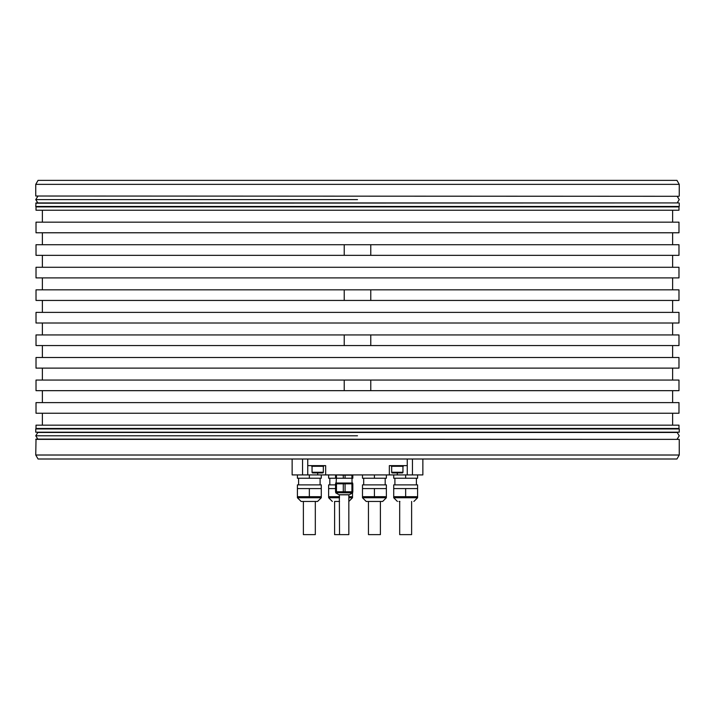 <?xml version="1.0" encoding="UTF-8"?>
<svg xmlns="http://www.w3.org/2000/svg" width="715" height="715" viewBox="0 0 715 715"><rect width="100%" height="100%" fill="white"/><g stroke="black" fill="none" stroke-linecap="round" stroke-linejoin="round"><path stroke-width="1.07" d="M309.345 488.586L309.345 496.684L297.404 496.684L297.404 488.586L321.285 488.586L321.285 497.747L297.404 497.747L301.122 501.456L317.576 501.456L303.598 501.456M297.404 474.921L297.404 478.237L309.345 478.237L309.345 474.921M309.345 496.684L321.285 496.684M389.344 474.921L407.255 474.921L407.255 465.635L389.344 465.635L389.344 474.921L317.692 474.921L317.692 472.928L312.723 472.928A0.661 0.661 0 0 1 312.053 472.266L312.053 466.296M422.86 459.003L422.86 474.921L407.255 474.921M317.692 474.921L292.14 474.921L292.14 459.003M334.826 501.456L339.545 501.456L334.826 501.456M348.831 496.684L352.513 496.684L352.513 492.93M335.567 484.877L328.632 484.877L328.632 496.684L339.545 496.684M328.632 488.586L335.567 488.586M328.632 474.921L328.632 478.237L335.567 478.237L335.567 474.921L343.298 475.153L343.298 478.237L335.567 478.237M339.545 494.825L349.054 494.825L339.321 494.825L339.545 534.632L334.602 534.632L334.602 501.456M367.796 501.456L382.659 501.456L366.205 501.456L362.487 497.747L386.368 497.747L382.659 501.456M380.398 496.684L386.368 496.684L386.368 488.586L362.487 488.586L362.487 496.684L380.398 496.684M362.487 474.921L362.487 478.237L386.368 478.237L386.368 474.921M374.428 496.684L374.428 488.586M374.428 478.237L374.428 474.921M386.368 488.586L386.368 484.877L362.487 484.877L362.487 488.586M380.398 501.456L380.398 534.632L368.457 534.632L368.457 501.456M399.908 501.456L399.015 501.456M393.715 496.684L417.596 496.684L417.596 488.586L393.715 488.586L393.715 497.747L417.596 497.747L413.878 501.456M417.596 474.921L417.596 478.237L393.715 478.237L393.715 474.921M405.655 496.684L405.655 488.586M405.655 478.237L405.655 474.921M417.596 488.586L417.596 484.877L393.715 484.877L393.715 488.586M411.626 501.456L411.626 534.632L399.685 534.632L399.685 501.456M315.315 501.456L315.315 534.632L303.375 534.632L303.375 501.456M307.745 459.003L307.745 465.635L325.656 465.635L325.656 474.921M407.255 459.003L407.255 465.635M38.047 459.003L676.953 459.003L679.25 455.017L35.75 455.017L38.047 459.003M679.25 203.194L679.25 206.447L35.75 206.447L36.018 202.926L678.982 202.926L35.75 203.194M35.75 184.354L38.047 180.368L676.953 180.368L679.25 184.354L35.75 184.354L35.75 196.026L678.982 196.294L35.75 196.026M678.982 428.482L678.982 425.166L36.018 425.166L36.018 428.482L678.982 428.482L679.25 428.946L35.75 428.946L35.75 432.2L679.25 432.2L357.5 432.468L677.159 432.468L679.25 435.784L677.159 439.099M35.75 206.447L36.018 206.912L678.982 206.912L679.25 206.447M678.982 206.912L678.982 210.228L36.018 210.228L36.018 206.912M370.772 390.667L344.228 390.667L344.228 380.058L344.228 390.667L36.018 390.667L36.018 380.058L370.772 380.058L370.772 390.667L678.982 390.667L678.982 380.058L370.772 380.058M370.772 345.56L344.228 345.56L344.228 334.942L344.228 345.56L36.018 345.56L36.018 334.942L370.772 334.942L370.772 345.56L678.982 345.56L678.982 334.942L370.772 334.942M370.772 300.443L344.228 300.443L344.228 289.834L344.228 300.443L36.018 300.443L36.018 289.834L370.772 289.834L370.772 300.443L678.982 300.443L678.982 289.834L370.772 289.834M370.772 244.718L344.228 244.718L344.228 255.335L344.228 244.718L36.018 244.718L36.018 255.335L678.982 255.335L678.982 244.718L370.772 244.718L370.772 255.335M678.982 413.225L36.018 413.225L36.018 402.608L678.982 402.608L678.982 413.225M678.982 277.894L36.018 277.894L36.018 267.276L678.982 267.276L678.982 277.894M678.982 323.001L36.018 323.001L36.018 312.392L678.982 312.392L678.982 323.001M678.982 368.118L36.018 368.118L36.018 357.5L678.982 357.5L678.982 368.118M678.982 232.777L36.018 232.777L36.018 222.168L678.982 222.168L678.982 232.777M307.745 474.921L307.745 465.635M391.337 465.635L391.337 466.296L403.278 466.296L403.278 465.635M391.668 466.296L391.668 472.266A0.661 0.661 0 0 0 392.329 472.928L394.653 472.928M402.947 466.296L402.947 472.266L391.668 472.266M399.962 472.928L402.277 472.928A0.661 0.661 0 0 0 402.947 472.266M402.277 472.928L392.329 472.928M311.722 465.635L311.722 466.296L323.663 466.296L323.663 465.635M323.332 466.296L323.332 472.266L312.053 472.266M320.347 472.928L322.671 472.928A0.661 0.661 0 0 0 323.332 472.266M322.671 472.928L312.723 472.928M35.75 432.2L357.5 432.468L37.841 432.468L35.75 435.784L37.841 439.099M35.75 439.368L679.25 439.368L36.018 439.099L35.75 455.017M309.345 478.237L321.285 478.237L321.285 474.921M321.285 488.586L321.285 484.877L297.404 484.877L297.404 488.586M336.452 475.153L336.452 478.237M351.923 475.153L352.817 474.921L352.817 478.237L351.923 478.237L351.923 475.153L343.298 475.153M345.077 475.153L345.077 478.237L343.298 478.237M351.923 478.237L345.077 478.237M352.254 483.018L336.13 483.018L336.363 478.237M335.701 483.814L335.701 483.018L352.683 483.018L352.683 483.814M335.567 483.814L345.077 483.814L345.077 491.777L335.567 491.777L335.567 483.814M351.923 483.814L352.817 483.814L352.817 491.777L351.923 491.777L351.923 483.814L345.077 483.814M345.077 491.777L351.923 491.777M343.298 491.777L343.298 483.814M336.452 483.814L336.452 491.777M348.831 494.825L348.831 534.632L339.545 534.632M339.545 497.747L328.632 497.747L332.341 501.456M348.831 497.747L352.513 497.747L348.831 501.456M302.543 459.003L302.543 474.921M412.457 459.003L412.457 474.921M397.308 474.921L397.308 472.928M335.97 491.777L335.97 483.814M335.827 492.912L338.99 494.735L349.385 494.735L352.549 492.912L335.701 492.68L352.683 492.68L352.683 491.777M357.5 435.784L35.884 435.784L357.5 435.784M357.5 199.61L35.884 199.61L357.5 199.61M297.404 496.684L297.404 497.747M321.285 497.747L317.576 501.456M352.513 496.684L352.513 497.747M329.821 478.237L329.821 484.877M328.632 496.684L328.632 497.747M386.368 496.684L386.368 497.747M363.685 478.237L363.685 484.877M385.179 478.237L385.179 484.877M362.487 496.684L362.487 497.747M393.715 497.747L397.424 501.456M416.398 478.237L416.398 484.877M394.903 478.237L394.903 484.877M417.596 496.684L417.596 497.747M679.25 184.354L679.25 196.026M679.25 428.946L679.25 432.2M679.25 439.368L679.25 455.017M672.618 413.225L672.618 425.166M672.618 289.834L672.618 277.894M42.382 289.834L42.382 277.894M672.618 312.392L672.618 300.443M42.382 312.392L42.382 300.443M672.618 334.942L672.618 323.001M42.382 334.942L42.382 323.001M672.618 357.5L672.618 345.56M42.382 357.5L42.382 345.56M672.618 380.058L672.618 368.118M42.382 380.058L42.382 368.118M672.618 402.608L672.618 390.667M42.382 402.608L42.382 390.667M42.382 267.276L42.382 255.335M672.618 244.718L672.618 232.777M42.382 244.718L42.382 232.777M42.382 210.228L42.382 222.168M672.618 210.228L672.618 222.168M672.618 267.276L672.618 255.335M36.018 428.482L35.75 428.946M42.382 413.225L42.382 425.166M320.097 478.237L320.097 484.877M298.602 478.237L298.602 484.877M352.012 478.237L352.012 483.018M335.701 492.68L335.701 491.777M37.841 196.294L35.75 199.61L37.841 202.926M677.159 196.294L679.25 199.61L677.159 202.926"/></g></svg>
